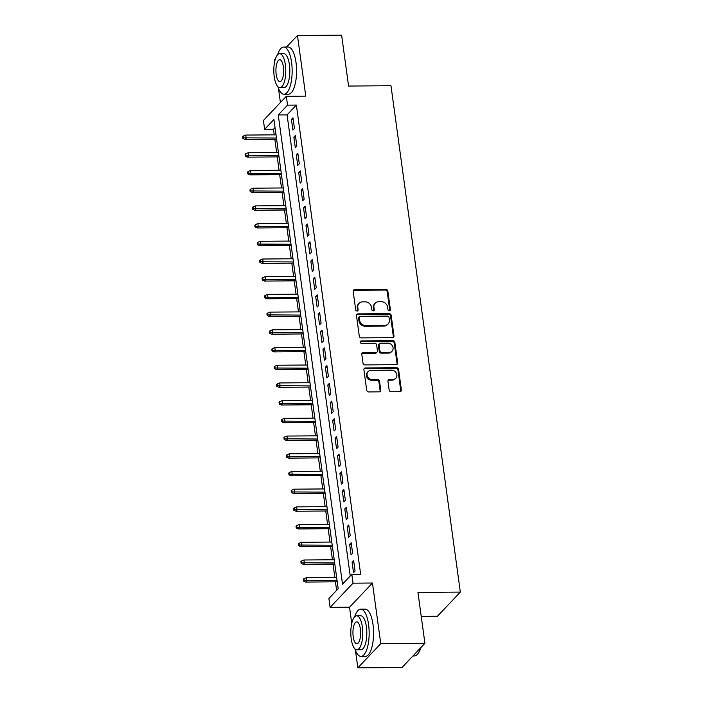 <?xml version="1.0" encoding="UTF-8"?>
<svg xmlns="http://www.w3.org/2000/svg" width="703" height="703" viewBox="0 0 703 703"><rect width="100%" height="100%" fill="white"/><g stroke="black" fill="none" stroke-linecap="round" stroke-linejoin="round"><path stroke-width="1.05" d="M389.321 310.831A1.301 1.142 43.5 0 0 390.376 309.601L387.845 291.139A1.854 1.626 43.5 0 0 385.868 289.416L354.664 289.654A1.854 1.626 43.5 0 0 353.17 291.411L355.7 309.874A1.301 1.142 43.5 0 0 358.126 309.856L357.801 307.466A5.932 5.211 43.5 0 1 359.04 303.344A5.932 5.211 43.5 0 1 362.581 301.859L365.182 301.842A5.932 5.211 43.5 0 1 371.492 307.36L371.825 309.751A1.301 1.142 43.5 0 0 374.251 309.724L373.917 307.334A5.932 5.211 43.5 0 1 375.165 303.221A5.932 5.211 43.5 0 1 378.706 301.736L381.307 301.71A5.932 5.211 43.5 0 1 387.617 307.229L387.942 309.619A1.301 1.142 43.5 0 0 389.321 310.831M389.717 310.761A1.301 1.142 43.5 0 0 389.752 310.251L387.221 291.789A1.854 1.626 43.5 0 0 385.253 290.067L354.048 290.313A1.854 1.626 43.5 0 0 353.301 290.497M357.467 311.007A1.301 1.142 43.5 0 0 357.502 310.506L357.177 308.116L357.801 307.466M373.592 310.884A1.301 1.142 43.5 0 0 373.627 310.383L373.302 307.993L373.917 307.334M389.154 390.033A1.854 1.626 43.5 0 0 391.123 391.756L399.884 391.685A1.854 1.626 43.5 0 0 401.378 389.937L398.566 369.426A1.854 1.626 43.5 0 0 396.597 367.704L365.384 367.95A1.854 1.626 43.5 0 0 363.89 369.699L366.702 390.209A1.854 1.626 43.5 0 0 368.671 391.931L379.251 391.843A1.854 1.626 43.5 0 0 380.745 390.095L379.541 381.316A1.854 1.626 43.5 0 0 377.573 379.594L372.326 379.638A4.956 4.359 43.5 0 1 367.599 376.703A4.956 4.359 43.5 0 1 368.091 371.579A4.956 4.359 43.5 0 1 371.052 370.34L391.597 370.173A4.956 4.359 43.5 0 1 396.325 373.108A4.956 4.359 43.5 0 1 395.833 378.232A4.956 4.359 43.5 0 1 392.872 379.479L389.444 379.506A1.854 1.626 43.5 0 0 387.951 381.254L389.154 390.033M351.816 574.325L353.029 583.174L330.111 607.366L328.899 598.508L338.187 588.701L273.915 119.519L264.627 129.326L263.414 120.477L286.332 96.285L287.545 105.142L278.247 114.949L342.519 584.131L351.816 574.325L360.648 574.254L296.376 105.072L287.545 105.142M286.332 96.285L305.761 96.135L297.457 35.493L341.614 35.15L348.583 86.056L390.973 85.722L460.333 592.084L417.942 592.409L424.92 643.315L380.762 643.658L372.458 583.024L353.029 583.174M392.476 337.642A1.854 1.626 43.5 0 0 393.97 335.885L391.167 315.383A1.854 1.626 43.5 0 0 389.19 313.652L357.985 313.898A1.854 1.626 43.5 0 0 356.491 315.656L359.295 336.157A1.854 1.626 43.5 0 0 361.272 337.879L392.476 337.642M394.866 342.405L397.678 362.906A1.854 1.626 43.5 0 1 396.176 364.664L364.971 364.91A1.854 1.626 43.5 0 1 363.003 363.179L361.799 354.409A1.854 1.626 43.5 0 1 363.293 352.651L375.947 352.555A1.854 1.626 43.5 0 0 377.449 350.806L376.65 344.98A1.854 1.626 43.5 0 0 374.673 343.257L361.5 343.363A1.301 1.142 43.5 0 1 361.166 340.929L392.898 340.683A1.854 1.626 43.5 0 1 394.866 342.405L394.242 343.055L397.054 363.565L397.678 362.906M424.92 643.315L402.002 667.507L357.845 667.85L380.762 643.658M297.457 35.493L286.516 47.031M275.453 58.718L274.539 59.685L274.75 61.231M294.434 128.403L292.975 117.779L291.429 119.413L292.879 130.037L294.434 128.403M296.859 146.11L295.401 135.486L293.854 137.12L295.304 147.744L296.859 146.11M299.285 163.808L297.826 153.184L296.279 154.818L297.729 165.442L299.285 163.808M301.71 181.515L300.251 170.891L298.705 172.525L300.155 183.149L301.71 181.515M304.135 199.221L302.677 188.597L301.13 190.232L302.58 200.856L304.135 199.221M306.552 216.928L305.102 206.304L303.555 207.939L305.005 218.563L306.552 216.928M308.977 234.635L307.527 224.011L305.981 225.645L307.431 236.27L308.977 234.635M311.403 252.333L309.953 241.709L308.406 243.343L309.856 253.968L311.403 252.333M313.828 270.04L312.378 259.416L310.831 261.05L312.281 271.674L313.828 270.04M316.253 287.747L314.803 277.123L313.257 278.757L314.707 289.381L316.253 287.747M318.679 305.454L317.229 294.829L315.682 296.464L317.132 307.088L318.679 305.454M321.104 323.152L319.654 312.536L318.108 314.171L319.557 324.786L321.104 323.152M323.529 340.858L322.079 330.234L320.533 331.869L321.983 342.493L323.529 340.858M325.955 358.565L324.505 347.941L322.958 349.576L324.408 360.2L325.955 358.565M328.38 376.272L326.93 365.648L325.384 367.282L326.833 377.906L328.38 376.272M330.805 393.979L329.356 383.355L327.809 384.989L329.259 395.613L330.805 393.979M333.231 411.677L331.781 401.061L330.234 402.696L331.684 413.311L333.231 411.677M335.656 429.384L334.206 418.76L332.66 420.394L334.11 431.018L335.656 429.384M338.081 447.09L336.632 436.466L335.085 438.101L336.535 448.725L338.081 447.09M340.507 464.797L339.057 454.173L337.51 455.808L338.96 466.432L340.507 464.797M342.932 482.504L341.482 471.88L339.936 473.514L341.386 484.139L342.932 482.504M345.358 500.202L343.908 489.578L342.361 491.212L343.811 501.837L345.358 500.202M347.783 517.909L346.333 507.285L344.786 508.919L346.236 519.543L347.783 517.909M350.208 535.616L348.758 524.992L347.212 526.626L348.662 537.25L350.208 535.616M352.634 553.323L351.184 542.698L349.637 544.333L351.087 554.957L352.634 553.323M296.376 105.072L287.079 114.879L350.243 575.977M352.062 562.04L353.512 572.655L355.059 571.021L353.609 560.405L352.062 562.04L353.829 562.022M275.022 127.603L273.458 129.264L274.223 134.853M274.82 139.203L276.648 152.56M277.246 156.91L279.073 170.267M279.671 174.616L281.499 187.965M282.096 192.323L283.924 205.671M284.522 210.03L286.349 223.378M286.947 227.728L288.775 241.085M289.372 245.435L291.2 258.783M291.798 263.142L293.626 276.49M294.223 280.849L296.051 294.197M296.648 298.547L298.476 311.904M299.074 316.253L300.902 329.61M301.499 333.96L303.327 347.308M303.924 351.667L305.752 365.015M306.35 369.374L308.178 382.722M308.775 387.072L310.603 400.429M311.201 404.779L313.028 418.136M313.626 422.485L315.454 435.834M316.051 440.192L317.879 453.54M318.477 457.899L320.304 471.247M320.902 475.597L322.73 488.954M323.327 493.304L325.155 506.652M325.753 511.011L327.58 524.359M328.178 528.718L330.006 542.066M330.603 546.416L332.431 559.773M333.029 564.122L334.856 577.479M335.454 581.829L336.623 590.362M421.229 616.399L437.415 616.267L460.333 592.084M372.458 583.024L349.54 607.207L351.746 623.359M355.454 650.433L357.845 667.85M349.54 607.207L330.111 607.366M273.458 129.264L264.627 129.326M278.458 88.306L280.409 102.541M287.079 114.879L278.247 114.949M291.429 119.413L293.195 119.396M293.854 137.12L295.62 137.103M296.279 154.818L298.046 154.809M298.705 172.525L300.471 172.516M301.13 190.232L302.896 190.214M303.555 207.939L305.322 207.921M305.981 225.645L307.747 225.628M308.406 243.343L310.172 243.335M310.831 261.05L312.598 261.041M313.257 278.757L315.023 278.74M315.682 296.464L317.448 296.446M318.108 314.171L319.874 314.153M320.533 331.869L322.299 331.86M322.958 349.576L324.724 349.567M325.384 367.282L327.15 367.265M327.809 384.989L329.575 384.972M330.234 402.696L332.001 402.678M332.66 420.394L334.426 420.385M335.085 438.101L336.851 438.083M337.51 455.808L339.277 455.79M339.936 473.514L341.702 473.497M342.361 491.212L344.127 491.204M344.786 508.919L346.553 508.91M347.212 526.626L348.978 526.609M349.637 544.333L351.403 544.315M375.165 303.221L374.55 303.872A5.932 5.211 43.5 0 0 373.302 307.993M359.04 303.344L358.425 303.995A5.932 5.211 43.5 0 0 357.177 308.116M393.223 337.449A1.854 1.626 43.5 0 0 393.355 336.544L390.543 316.034A1.854 1.626 43.5 0 0 388.574 314.311L357.361 314.557A1.854 1.626 43.5 0 0 356.623 314.742M388.996 317.308A1.301 1.142 43.5 0 0 387.617 316.104L360.226 316.315A1.301 1.142 43.5 0 0 359.18 317.545L359.523 320.067A5.932 5.211 43.5 0 0 365.832 325.586L384.559 325.436A5.932 5.211 43.5 0 0 388.1 323.951A5.932 5.211 43.5 0 0 389.348 319.83L388.996 317.308M359.453 316.64L358.829 317.299A1.301 1.142 43.5 0 0 358.556 318.195L359.18 317.545M388.1 323.951L387.476 324.601A5.932 5.211 43.5 0 1 383.935 326.087L365.217 326.236A5.932 5.211 43.5 0 1 358.908 320.717L358.556 318.195M396.923 364.479A1.854 1.626 43.5 0 0 397.054 363.565M377.054 352.089L376.439 352.748A1.854 1.626 43.5 0 1 375.332 353.205L362.678 353.31A1.854 1.626 43.5 0 0 361.931 353.495M394.242 343.055A1.854 1.626 43.5 0 0 392.274 341.333L360.551 341.579A1.301 1.142 43.5 0 0 360.156 341.649M389.084 352.449A4.956 4.359 43.5 0 0 392.046 351.21A4.956 4.359 43.5 0 0 392.538 346.087A4.956 4.359 43.5 0 0 387.81 343.152L380.569 343.213A1.854 1.626 43.5 0 0 379.075 344.962L379.875 350.788A1.854 1.626 43.5 0 0 381.843 352.511L389.084 352.449L388.46 353.108A4.956 4.359 43.5 0 0 391.422 351.869L392.046 351.21M379.462 343.679L378.847 344.329A1.854 1.626 43.5 0 0 378.451 345.612L379.075 344.962M388.46 353.108L381.228 353.161A1.854 1.626 43.5 0 1 379.251 351.438L378.451 345.612M395.833 378.232L395.209 378.891A4.956 4.359 43.5 0 1 392.248 380.13L388.829 380.156A1.854 1.626 43.5 0 0 388.082 380.341M368.091 371.579L367.476 372.23A4.956 4.359 43.5 0 0 366.975 377.353A4.956 4.359 43.5 0 0 371.711 380.288L372.326 379.638M379.998 391.659A1.854 1.626 43.5 0 0 380.13 390.745L378.926 381.975A1.854 1.626 43.5 0 0 376.949 380.253L371.711 380.288M400.622 391.501A1.854 1.626 43.5 0 0 400.754 390.587L397.951 370.077A1.854 1.626 43.5 0 0 395.974 368.354L364.769 368.6A1.854 1.626 43.5 0 0 364.022 368.785M243.282 136.066L242.667 136.716L242.904 138.491L243.528 137.832L243.282 136.066L245.734 135.073L246.164 138.263L245.048 139.44L276.613 139.194M243.528 137.832L276.446 138.025M245.734 135.073L276.015 134.835M245.048 139.44L242.904 138.491M277.843 86.636A23.594 8.313 -90.4 0 0 284.03 94.237A23.594 8.313 -90.4 0 0 291.587 62.479A23.594 8.313 -90.4 0 0 283.661 47.057A23.594 8.313 -90.4 0 0 277.597 54.755M284.03 94.237L288.45 94.202A23.594 8.313 -90.4 0 0 296.007 62.444A23.594 8.313 -90.4 0 0 288.081 47.022L283.661 47.057M279.653 53.692L283.713 53.665A16.986 5.984 89.6 0 1 289.425 64.764A16.986 5.984 89.6 0 1 283.977 87.638L279.917 87.664A16.986 5.984 -90.4 0 0 285.356 64.799A16.986 5.984 -90.4 0 0 279.653 53.692A16.986 5.984 -90.4 0 0 274.214 76.565A16.986 5.984 -90.4 0 0 279.917 87.664M276.191 74.474A10.949 3.858 -90.4 0 0 279.873 81.627A10.949 3.858 -90.4 0 0 283.379 66.89A10.949 3.858 -90.4 0 0 279.697 59.737A10.949 3.858 -90.4 0 0 276.191 74.474M354.848 648.772A23.594 8.313 -90.4 0 0 361.034 656.374A23.594 8.313 -90.4 0 0 368.592 624.607A23.594 8.313 -90.4 0 0 360.665 609.185A23.594 8.313 -90.4 0 0 354.602 616.883M361.034 656.374L365.455 656.338A23.594 8.313 -90.4 0 0 373.012 624.572A23.594 8.313 -90.4 0 0 365.077 609.158L360.665 609.185M356.658 615.828L360.718 615.793A16.986 5.984 89.6 0 1 366.421 626.9A16.986 5.984 89.6 0 1 360.982 649.765L356.922 649.8A16.986 5.984 -90.4 0 0 362.361 626.927A16.986 5.984 -90.4 0 0 356.658 615.828A16.986 5.984 -90.4 0 0 351.21 638.693A16.986 5.984 -90.4 0 0 356.922 649.8M353.196 636.602A10.949 3.858 -90.4 0 0 356.869 643.755A10.949 3.858 -90.4 0 0 360.384 629.018A10.949 3.858 -90.4 0 0 356.702 621.865A10.949 3.858 -90.4 0 0 353.196 636.602M412.933 655.969L414.375 655.952A23.594 8.313 -90.4 0 0 417.494 654.194A23.594 8.313 -90.4 0 0 420.543 647.929M420.93 647.525A23.023 8.111 89.6 0 1 417.942 653.667L417.494 654.194M245.707 153.772L245.092 154.423L245.329 156.189L245.953 155.539L245.707 153.772L248.159 152.779L248.59 155.969L247.474 157.147L279.038 156.901M245.953 155.539L278.871 155.732M248.159 152.779L278.441 152.542M247.474 157.147L245.329 156.189M248.133 171.47L247.518 172.13L247.755 173.896L248.379 173.246L248.133 171.47L250.584 170.486L251.015 173.676L249.899 174.845L281.464 174.599M248.379 173.246L281.297 173.439M250.584 170.486L280.866 170.249M249.899 174.845L247.755 173.896M250.558 189.177L249.943 189.836L250.18 191.603L250.804 190.952L250.558 189.177L253.01 188.193L253.44 191.374L252.324 192.552L283.889 192.306M250.804 190.952L283.722 191.137M253.01 188.193L283.291 187.956M252.324 192.552L250.18 191.603M252.983 206.884L252.368 207.534L252.605 209.309L253.229 208.65L252.983 206.884L255.435 205.891L255.866 209.081L254.75 210.259L286.314 210.012M253.229 208.65L286.147 208.844M255.435 205.891L285.717 205.654M254.75 210.259L252.605 209.309M255.409 224.591L254.794 225.241L255.031 227.016L255.655 226.357L255.409 224.591L257.86 223.598L258.291 226.788L257.175 227.965L288.74 227.719M255.655 226.357L288.573 226.551M257.86 223.598L288.142 223.361M257.175 227.965L255.031 227.016M257.834 242.289L257.219 242.948L257.456 244.714L258.08 244.064L257.834 242.289L260.286 241.305L260.716 244.495L259.6 245.672L291.165 245.417M258.08 244.064L290.998 244.257M260.286 241.305L290.567 241.067M259.6 245.672L257.456 244.714M260.259 259.996L259.644 260.655L259.882 262.421L260.505 261.771L260.259 259.996L262.711 259.012L263.142 262.201L262.026 263.37L293.59 263.124M260.505 261.771L293.423 261.964M262.711 259.012L292.993 258.774M262.026 263.37L259.882 262.421M262.685 277.703L262.07 278.353L262.307 280.128L262.931 279.478L262.685 277.703L265.136 276.718L265.567 279.899L264.451 281.077L296.016 280.831M262.931 279.478L295.849 279.662M265.136 276.718L295.418 276.481M264.451 281.077L262.307 280.128M265.11 295.409L264.495 296.06L264.732 297.835L265.356 297.176L265.11 295.409L267.562 294.416L267.992 297.606L266.876 298.784L298.441 298.538M265.356 297.176L298.274 297.369M267.562 294.416L297.844 294.179M266.876 298.784L264.732 297.835M267.535 313.116L266.92 313.766L267.158 315.533L267.781 314.882L267.535 313.116L269.987 312.123L270.418 315.313L269.302 316.491L300.866 316.245M267.781 314.882L300.699 315.076M269.987 312.123L300.269 311.886M269.302 316.491L267.158 315.533M269.961 330.814L269.346 331.473L269.583 333.24L270.207 332.589L269.961 330.814L272.413 329.83L272.843 333.02L271.727 334.197L303.292 333.943M270.207 332.589L303.125 332.783M272.413 329.83L302.694 329.593M271.727 334.197L269.583 333.24M272.386 348.521L271.771 349.18L272.008 350.946L272.632 350.296L272.386 348.521L274.838 347.537L275.268 350.718L274.152 351.895L305.717 351.649M272.632 350.296L305.55 350.481M274.838 347.537L305.12 347.3M274.152 351.895L272.008 350.946M274.811 366.228L274.196 366.878L274.434 368.653L275.058 367.994L274.811 366.228L277.254 365.244L277.694 368.425L276.578 369.602L308.142 369.356M275.058 367.994L307.976 368.187M277.254 365.244L307.545 365.006M276.578 369.602L274.434 368.653M277.237 383.935L276.622 384.585L276.859 386.36L277.483 385.701L277.237 383.935L279.68 382.942L280.119 386.132L279.003 387.309L310.568 387.063M277.483 385.701L310.401 385.894M279.68 382.942L309.97 382.704M279.003 387.309L276.859 386.36M279.662 401.641L279.047 402.292L279.284 404.058L279.908 403.408L279.662 401.641L282.105 400.648L282.544 403.838L281.428 405.016L312.993 404.77M279.908 403.408L312.826 403.601M282.105 400.648L312.396 400.411M281.428 405.016L279.284 404.058M282.088 419.339L281.472 419.999L281.71 421.765L282.334 421.115L282.088 419.339L284.53 418.355L284.97 421.545L283.854 422.723L315.419 422.468M282.334 421.115L315.252 421.308M284.53 418.355L314.821 418.118M283.854 422.723L281.71 421.765M284.513 437.046L283.898 437.705L284.135 439.472L284.759 438.821L284.513 437.046L286.956 436.062L287.395 439.243L286.279 440.421L317.844 440.175M284.759 438.821L317.677 439.006M286.956 436.062L317.246 435.825M286.279 440.421L284.135 439.472M286.938 454.753L286.323 455.403L286.56 457.178L287.184 456.519L286.938 454.753L289.381 453.769L289.821 456.95L288.705 458.128L320.269 457.881M287.184 456.519L320.102 456.713M289.381 453.769L319.672 453.523M288.705 458.128L286.56 457.178M289.364 472.46L288.748 473.11L288.986 474.885L289.61 474.226L289.364 472.46L291.807 471.467L292.246 474.657L291.13 475.834L322.695 475.588M289.61 474.226L322.528 474.42M291.807 471.467L322.097 471.23M291.13 475.834L288.986 474.885M291.789 490.158L291.165 490.817L291.411 492.583L292.035 491.933L291.789 490.158L294.232 489.174L294.671 492.364L293.555 493.541L325.12 493.295M292.035 491.933L324.953 492.126M294.232 489.174L324.522 488.937M293.555 493.541L291.411 492.583M294.214 507.865L293.59 508.524L293.836 510.29L294.46 509.64L294.214 507.865L296.657 506.881L297.097 510.07L295.981 511.239L327.545 510.993M294.46 509.64L327.378 509.833M296.657 506.881L326.948 506.643M295.981 511.239L293.836 510.29M296.64 525.572L296.016 526.222L296.262 527.997L296.886 527.347L296.64 525.572L299.083 524.587L299.522 527.768L298.406 528.946L329.962 528.7M296.886 527.347L329.804 527.531M299.083 524.587L329.373 524.35M298.406 528.946L296.262 527.997M299.065 543.278L298.441 543.929L298.687 545.704L299.311 545.045L299.065 543.278L301.508 542.285L301.947 545.475L300.831 546.653L332.387 546.407M299.311 545.045L332.229 545.238M301.508 542.285L331.798 542.048M300.831 546.653L298.687 545.704M301.49 560.985L300.866 561.635L301.112 563.411L301.736 562.751L301.49 560.985L303.933 559.992L304.373 563.182L303.257 564.36L334.813 564.114M301.736 562.751L334.654 562.945M303.933 559.992L334.224 559.755M303.257 564.36L301.112 563.411M303.916 578.683L303.292 579.342L303.538 581.109L304.162 580.458L303.916 578.683L306.359 577.699L306.798 580.889L305.682 582.066L337.238 581.812M304.162 580.458L337.08 580.652M306.359 577.699L336.649 577.462M305.682 582.066L303.538 581.109M389.752 310.251L390.376 309.601M357.502 310.506L358.126 309.856M373.627 310.383L374.251 309.724M354.048 290.313L354.664 289.654M385.253 290.067L385.868 289.416M387.221 291.789L387.845 291.139M357.361 314.557L357.985 313.898M388.574 314.311L389.19 313.652M390.543 316.034L391.167 315.383M393.355 336.544L393.97 335.885M358.908 320.717L359.523 320.067M365.217 326.236L365.832 325.586M383.935 326.087L384.559 325.436M362.678 353.31L363.293 352.651M375.332 353.205L375.947 352.555M360.551 341.579L361.166 340.929M392.274 341.333L392.898 340.683M379.251 351.438L379.875 350.788M381.228 353.161L381.843 352.511M388.829 380.156L389.444 379.506M392.248 380.13L392.872 379.479M376.949 380.253L377.573 379.594M378.926 381.975L379.541 381.316M380.13 390.745L380.745 390.095M364.769 368.6L365.384 367.95M395.974 368.354L396.597 367.704M397.951 370.077L398.566 369.426M400.754 390.587L401.378 389.937"/></g></svg>
